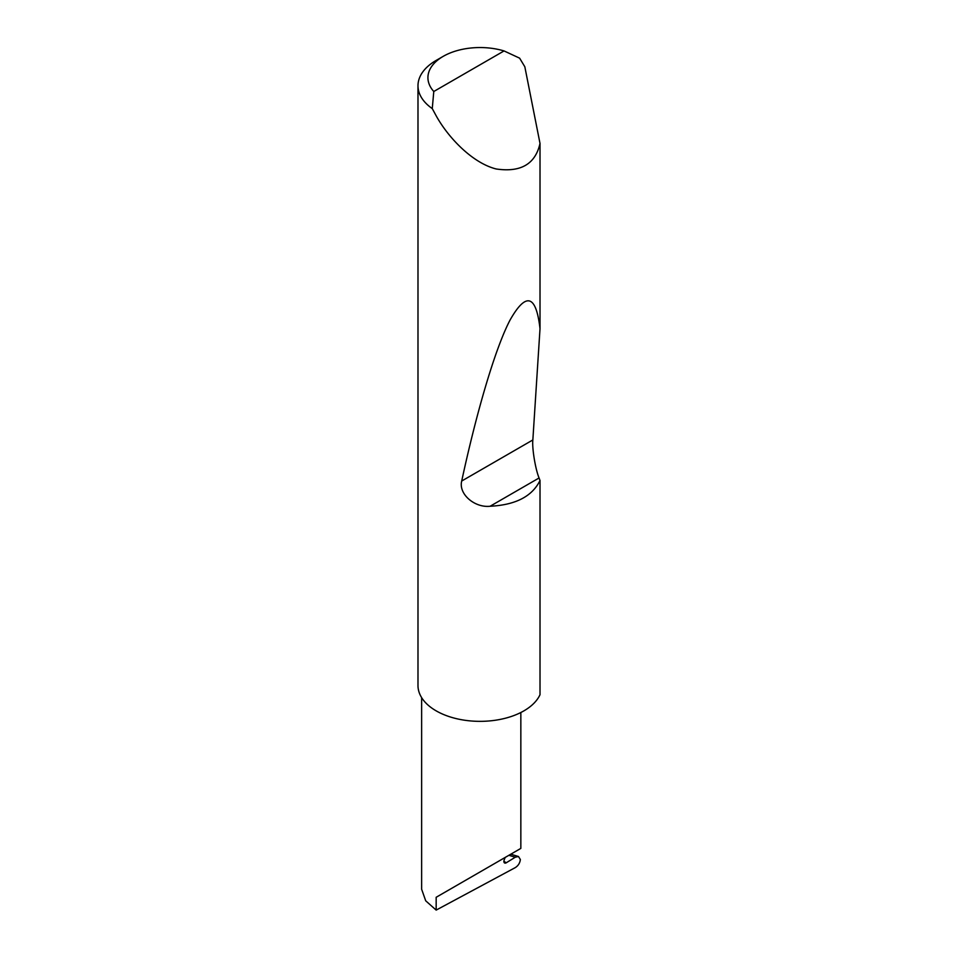 <?xml version="1.0" encoding="UTF-8"?>
<svg xmlns="http://www.w3.org/2000/svg" width="958" height="958" viewBox="0 0 958 958"><rect width="100%" height="100%" fill="white"/><g stroke="black" fill="none" stroke-linecap="round" stroke-linejoin="round"><path stroke-width="1.44" d="M520.841 712.513L520.841 848.393L506.315 856.787C517.979 850.045 531.798 842.07 506.315 856.787L436.165 897.287L505.165 857.446L504.207 859.925A3.305 1.916 120 0 0 504.579 862.966A3.305 1.916 120 0 0 506.315 862.751L515.296 857.206L508.878 855.302M433.782 91.501L504.052 50.93L519.619 58.163L524.828 66.773L540.013 143.449C535.354 164.093 520.745 172.608 496.172 168.967C472.498 163.052 448.188 137.605 436.165 115.798L432.262 108.601A62.042 35.817 180 0 1 417.987 85.741A62.042 35.817 180 0 1 436.165 60.414L443.183 56.366A52.115 30.093 0 0 0 433.782 91.501L432.262 108.601M540.013 480.497C532.193 496.388 515.56 504.974 490.101 506.255C474.689 507.968 458.331 494.077 461.708 481.024C475.815 415.509 494.591 349.55 510.099 319.96C526.11 291.795 536.085 294.705 540.013 328.69L532.852 439.95C531.941 448.069 535.354 468.977 539.067 477.982L540.013 480.497L540.013 694.706A62.042 35.817 180 0 1 496.172 720.117A62.042 35.817 180 0 1 436.165 710.86A62.042 35.817 180 0 1 417.987 685.533L417.987 85.741M540.013 143.449L540.013 328.69M515.296 857.206L518.506 856.512L520.35 859.518C519.954 862.966 518.29 865.661 515.344 867.577L436.165 910.1L425.711 900.807L421.64 889.264L421.64 697.628M436.165 910.1L436.165 897.287M504.052 50.93A52.115 30.093 0 0 0 443.183 56.366M503.896 861.362L506.315 862.751M539.067 477.982L490.101 506.255M532.852 439.95L461.708 481.024M518.506 856.512L510.77 854.213"/></g></svg>
